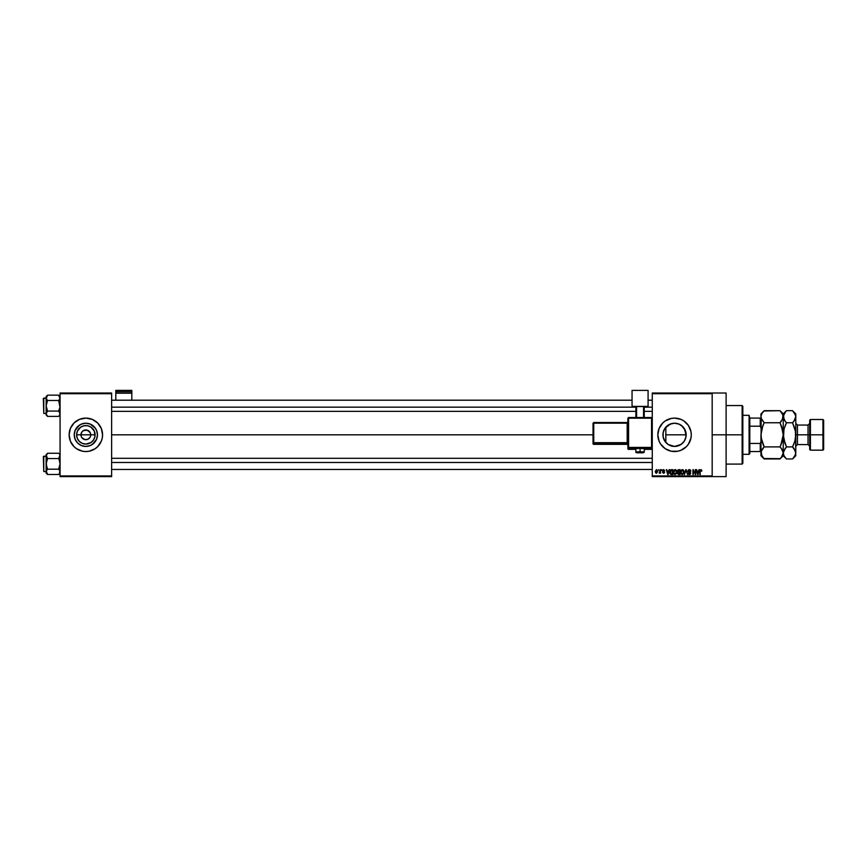 <?xml version="1.0" encoding="UTF-8"?>
<svg xmlns="http://www.w3.org/2000/svg" width="867" height="867" viewBox="0 0 867 867"><rect width="100%" height="100%" fill="white"/><g stroke="black" fill="none" stroke-linecap="round" stroke-linejoin="round"><path stroke-width="1.3" d="M81.346 436.697L80.967 434.822A4.877 4.877 0 0 0 85.844 439.699A4.877 4.877 0 0 0 90.721 434.822L95.099 434.822A9.255 9.255 0 0 1 85.844 444.077A9.255 9.255 0 0 1 76.599 434.822L90.721 434.822A4.877 4.877 0 0 1 85.844 439.699A4.877 4.877 0 0 1 80.967 434.822L81.791 432.113L83.134 430.769L86.798 430.043L89.908 432.113L90.634 433.879L90.352 436.697M84.901 439.612L81.791 437.532L84.901 439.612L87.719 439.331L85.844 439.699M97.451 434.822A11.607 11.607 0 0 1 85.844 446.429A11.607 11.607 0 0 1 74.237 434.822L75.126 430.379L77.64 426.618L81.411 424.104L85.844 423.215L90.287 424.104L94.059 426.618L96.573 430.379L97.451 434.822L96.573 439.266L94.059 443.037L90.287 445.551L85.844 446.429L81.411 445.551L77.64 443.037L75.126 439.266L74.237 434.822A11.607 11.607 0 0 1 85.844 423.215A11.607 11.607 0 0 1 97.451 434.822M69.132 434.833A16.722 16.722 0 0 0 70.4 441.216M101.298 441.216A16.722 16.722 0 0 0 102.252 438.095L102.566 434.822A16.722 16.722 0 0 1 85.844 451.544A16.722 16.722 0 0 1 69.132 434.822L70.4 441.227A16.722 16.722 0 0 0 101.298 441.227L102.252 438.084A16.722 16.722 0 0 0 102.566 434.833M685.418 430.726L686.165 434.822L685.624 438.312L686.165 434.822A11.607 11.607 0 0 1 674.559 446.429A11.607 11.607 0 0 1 662.952 434.822L663.157 432.622M680.714 444.663L675.241 446.407L681.289 444.283M671.73 446.082L668.273 444.587M664.761 441.054L663.147 436.935L665.195 441.682L668.5 444.728L666.625 443.297M664.621 440.815L665.195 441.682M657.836 434.833A16.722 16.722 0 0 0 660.654 444.11L665.271 448.727L671.296 451.23A16.722 16.722 0 0 0 691.281 434.822A16.722 16.722 0 0 1 674.559 451.544A16.722 16.722 0 0 1 657.836 434.822L659.104 441.227L660.654 444.11M712.175 434.822L726.112 434.822L726.112 393.022L726.112 434.822L712.175 434.822M111.626 434.822L593.039 434.822L111.626 434.822M89.908 437.532L87.719 439.331M666.138 442.809L665.303 441.834M673.464 446.386L674.819 446.429M683.001 442.799L681.7 443.969M685.624 438.312L685.418 438.93M663.157 437.022L663.168 432.557L664.902 428.374L670.115 424.104L674.559 423.215L679.002 424.104L682.763 426.618L685.277 430.379L685.981 436.892M652.266 393.022L712.175 393.022L652.266 393.022L652.266 393.716L712.175 393.716L712.175 475.929L652.266 475.929L652.266 393.022M712.175 393.022L712.175 393.716L652.266 393.716L652.266 476.622L652.266 475.929L712.175 475.929L712.175 476.622L652.266 476.622L712.175 476.622L712.175 393.022L726.112 393.022M658.346 469.665L658.79 470.358L658.346 469.665M661.38 469.665L661.824 470.358L661.38 469.665M669.086 469.665L668.706 471.117L667.167 471.117L666.322 469.665L667.742 474.542L669.552 469.665L668.706 471.117L667.167 471.117L666.322 469.665L667.742 474.542L669.552 469.665L668.208 474.542L666.788 469.665M673.973 470.185L675.122 469.6L673.854 470.347L673.421 472.092L673.854 470.347L675.122 469.6L676.401 470.358L675.035 469.6L673.746 470.543L673.431 472.515L674.331 474.357L676.498 473.707L676.401 470.358L676.834 472.255M681.256 470.185L682.416 469.6L681.137 470.347L680.703 472.092L681.137 470.347L682.416 469.6L683.684 470.358L682.318 469.6L681.029 470.543L680.714 472.515L681.614 474.357L683.781 473.707L683.684 470.358L684.117 472.255M689.363 469.6L688.355 469.99L688.019 471.366L690.208 473.566L688.138 473.425L688.907 474.498L690.284 474.314L690.631 472.786L688.431 470.911L689.547 470.185L690.836 471.247L690.609 470.304L689.363 469.6L687.986 471.009L690.121 472.753L689.428 474.032L688.116 473.144L689.449 474.596L690.706 473.263L688.431 470.998L689.33 470.163L690.836 471.247L689.363 469.6L687.986 470.868M698.986 469.665L698.596 471.117L697.068 471.117L696.223 469.665L697.632 474.542L699.452 469.665L698.596 471.117L697.068 471.117L696.223 469.665L697.632 474.542L699.452 469.665L698.098 474.542L696.678 469.665M671.296 451.23L677.821 451.23L680.953 450.276L686.382 446.646L688.463 444.11L690.956 438.084L691.281 434.822L690.956 431.56L688.463 425.534L683.846 420.918L680.953 419.379L674.559 418.1L671.296 418.425L665.271 420.918L662.735 422.998L659.104 428.428L657.836 434.822A16.722 16.722 0 0 1 674.559 418.1A16.722 16.722 0 0 1 691.281 434.822A16.722 16.722 0 0 0 672.922 418.187A16.722 16.722 0 0 0 657.836 434.822M700.33 474.542L699.897 471.225L700.894 469.6L701.587 469.947L700.048 470.163L699.897 474.542L700.46 470.391L701.858 471.117L700.894 469.6L699.897 471.225L699.897 474.542L700.395 470.532L700.872 470.163L701.414 471.182L700.872 470.163L700.33 471.193L700.395 470.532M695.269 469.665L695.269 473.566L692.928 469.665L692.928 474.542L693.372 470.629L695.713 474.542L695.713 469.665L695.269 473.566L692.928 469.665L692.928 474.542L693.372 470.629L695.713 474.542L695.713 469.665L695.236 474.542M685.808 469.665L684.421 474.542L686.057 470.228L687.553 474.542L686.241 469.665L684.421 474.542L686.057 470.228L687.553 474.542L686.241 469.665L687.553 474.542L686.057 470.228L684.421 474.542L685.808 469.665M678.417 469.676L677.42 470.532L677.55 473.794L680.064 474.542L680.064 469.665L678.698 469.665L680.064 469.665L678.698 469.665L677.344 471.095L677.474 473.306L678.688 474.542L680.064 474.542L680.064 469.665L680.064 474.542L678.688 474.542L677.474 473.306L677.344 470.954M671.481 469.665L670.126 470.478L669.92 473.176L670.69 474.379L672.781 474.542L672.781 469.665L671.481 469.665L672.781 469.665L671.481 469.665L669.812 472.125L670.841 474.444L672.781 474.542L672.781 469.665L672.781 474.542M664.23 470.803L663.569 470.109L664.23 470.803L663.569 470.109L664.23 470.803L663.569 470.109L664.23 470.803L663.569 470.109L662.962 470.651L664.61 472.255L663.613 473.274L662.583 472.255L664.165 472.331L662.518 470.738L663.591 469.6L662.8 469.925L662.637 471.301L664.165 472.385L662.616 472.461L663.613 473.274L664.556 472.656L662.995 470.824L663.45 470.109L664.675 470.738L663.699 469.6L664.675 470.738L663.591 469.6L664.675 470.738L663.591 469.6L662.518 470.738L664.165 472.331L662.583 472.255L663.613 473.274L664.61 472.255L663.082 470.976L663.569 470.109L664.23 470.803L663.569 470.109L663.082 470.976L664.599 472.461M660.112 469.665L660.036 472.222L659.169 473.079L660.556 473.209L660.556 469.665L659.169 473.079L660.556 473.209L660.556 469.665L660.112 473.209M656.471 469.6L655.235 471.475L656.471 473.274L657.706 471.594L656.547 469.6L655.235 471.475L656.471 473.274L657.706 471.431L656.471 469.6M664.621 428.829L663.147 432.709L664.761 428.591M665.303 427.821L666.138 426.835M681.289 425.372L685.168 430.119M663.168 432.59L662.952 434.822A11.607 11.607 0 0 1 674.559 423.215A11.607 11.607 0 0 1 686.165 434.822L684.161 428.298M682.86 426.716L680.714 424.982M666.625 426.358L671.708 423.573L675.22 423.237L678.861 424.039M678.666 423.974L680.259 424.711M676.889 423.454L674.808 423.226M673.453 423.269L672.066 423.486M671.708 423.573L670.083 424.115M665.834 427.171L665.834 442.484L665.834 434.822L686.165 434.822L665.834 434.822L665.834 427.171L670.115 424.104M90.721 434.822L80.967 434.822A4.877 4.877 0 0 1 85.844 429.945A4.877 4.877 0 0 1 90.721 434.822A4.877 4.877 0 0 0 85.844 429.945A4.877 4.877 0 0 0 80.967 434.822L76.599 434.822L77.304 431.289L80.707 427.128L84.045 425.751L87.654 425.751L90.992 427.128L94.395 431.289L94.926 436.632L93.538 439.97L90.992 442.517L85.844 444.077L82.311 443.373L79.309 441.368L77.304 438.366L76.599 434.822A9.255 9.255 0 0 1 85.844 425.578A9.255 9.255 0 0 1 95.099 434.822L90.721 434.822M60.072 476.622L111.626 476.622L111.626 475.929L60.072 475.929L60.072 393.716L111.626 393.716L111.626 475.929L111.626 393.022L60.072 393.022L111.626 393.022L111.626 393.716L60.072 393.716L60.072 393.022L60.072 475.929L111.626 475.929L111.626 476.622L60.072 476.622L60.072 475.929L60.072 476.622M70.4 441.227L74.02 446.646L76.556 448.727L82.582 451.23L85.844 451.544L89.106 451.23L95.142 448.727L97.668 446.646L101.298 441.227M102.566 434.822L101.298 428.428L97.668 422.998L92.249 419.379L85.844 418.1L79.45 419.379L74.02 422.998L70.4 428.428L69.132 434.822A16.722 16.722 0 0 1 85.844 418.1A16.722 16.722 0 0 1 102.566 434.822A16.722 16.722 0 0 0 101.298 428.439M726.112 476.622L726.112 434.822L726.112 476.622L712.175 476.622M665.271 420.918L662.735 422.998M683.846 448.727L686.382 446.646M685.938 437.087L684.204 441.27L681.007 444.478L674.559 446.429L668.11 444.478L664.902 441.27L663.168 437.087M684.085 428.2L682.99 426.857M101.298 428.417A16.722 16.722 0 0 0 70.4 428.417M70.4 428.439A16.722 16.722 0 0 0 69.132 434.822M95.5 428.374L90.287 424.104M79.396 425.177L75.126 430.379M75.126 439.266L77.64 443.037L81.411 445.551M92.292 444.478L96.573 439.266M81.791 432.113L81.346 432.958M90.352 432.958L87.719 430.325L83.98 430.325M86.798 430.043L85.844 429.945M701.414 471.182L700.872 470.163L701.414 471.182M700.894 469.6L701.587 469.947L700.894 469.6M697.653 473.274L697.22 471.691L698.455 471.691L697.978 473.339M693.372 474.542L693.405 469.665M689.969 469.708L690.587 470.272M689.547 470.185L690.392 471.312L689.157 470.174M689.243 470.174L688.517 471.377M689.33 470.163L688.431 470.998L689.33 470.163L688.431 470.998L689.33 470.163L688.431 470.998L689.644 471.962M688.463 470.748L690.706 473.263L689.449 474.596L690.706 473.263L689.536 471.93M688.55 473.079L689.428 474.032L688.55 473.079L689.428 474.032L688.55 473.079L689.428 474.032L690.121 472.753L687.997 471.193M689.167 474L690.121 472.753L687.986 471.009M689.428 474.032L690.262 473.328M690.121 472.753L689.428 472.428L690.121 472.753M680.703 472.309L682.405 474.596L684.117 472.038M683.684 470.358L682.784 469.643M682.318 474.021L681.332 473.209L682.567 474.021L683.673 472.027L682.405 474.032L681.332 473.209L682.231 474.011M681.289 471.084L681.332 473.209L681.148 472.114L682.416 470.163L683.033 470.369M683.673 472.027L682.416 470.163L683.673 472.027L682.882 473.924M681.148 472.114L681.386 470.846M683.174 470.499L683.662 471.713M683.12 470.445L682.416 470.163M677.474 473.306L677.344 471.095L677.474 473.306M677.81 470.846L678.222 470.293L677.799 471.269L678.753 471.941L677.886 470.618M678.276 470.272L677.788 471.084L678.341 470.261M678.59 473.956L677.929 473.404L678.33 472.558L678.503 473.956M678.796 472.515L677.918 473.23L679.62 472.515L679.62 473.967L677.918 473.23L679.62 473.967L679.62 472.515L677.918 473.122M678.688 470.228L679.62 470.228L679.62 471.941L678.568 471.93L679.62 471.941L679.62 470.228L678.167 470.315M673.421 472.309L675.122 474.596L676.834 472.038M676.401 470.358L675.501 469.643M675.035 474.021L674.049 473.209L675.285 474.021L676.39 472.027L675.122 474.032L674.049 473.209L674.938 474.011M674.006 471.084L674.049 473.209L673.865 472.114L675.133 470.163L675.837 470.445L675.133 470.163L676.379 471.713L675.599 473.924M673.865 472.114L674.103 470.846M676.13 470.814L676.379 471.713M671.383 474.531L669.812 472.125M671.546 474.542L670.841 474.444M669.823 471.746L669.953 470.933M670.505 469.968L671.058 469.697M670.57 473.545L672.337 473.967L672.337 470.228L670.852 470.38L671.546 470.228L670.245 472.136L670.928 473.87L670.429 470.944L672.337 470.228L672.337 473.967L670.82 473.805L670.278 472.688M670.928 473.87L671.557 473.967L670.928 473.87M670.429 470.944L670.278 472.623M668.078 473.339L668.555 471.691L667.319 471.691L667.937 474.032L667.319 471.691L668.555 471.691L667.872 473.74M663.515 471.171L662.962 470.651L663.569 470.109L663.407 471.128M664.61 472.255L663.515 473.263M663.613 473.274L662.583 472.255M663.027 472.19L664.165 472.331L662.529 470.629M663.699 472.764L664.024 472.038M663.602 472.764L664.165 472.331M663.645 471.876L662.518 470.738L663.591 469.6M659.527 473.263L660.036 472.222M656.319 473.263L655.495 472.656M656.46 470.109L657.262 471.431L656.46 470.109L657.262 471.431L656.59 472.753L657.262 471.214L656.46 470.109L655.68 471.431L656.482 472.764L655.68 471.431L656.482 472.764L655.68 471.431L656.46 470.109L655.68 471.431M657.262 471.431L656.883 472.613M656.091 472.623L655.69 471.648M697.588 473.024L697.22 471.691L698.455 471.691L698.033 473.111M678.568 471.93L677.799 471.269M655.69 471.225L656.07 470.25M656.568 470.109L657.262 471.214M742.141 434.822L742.141 464.083L742.141 434.822L726.112 434.822L742.141 434.822L742.141 405.561L742.141 434.822L742.835 434.822L742.141 434.822M742.835 463.39L742.835 434.822L742.835 463.39L742.141 464.083L726.112 464.083M742.835 406.265L742.835 434.822L742.835 406.265L742.141 405.561L726.112 405.561M59.964 413.05L58.653 411.077L47.555 411.077L58.653 411.077L59.964 407.165L58.653 400.467L59.671 399.178L58.653 400.467L59.964 407.165L58.653 411.077L60.072 413.732L59.227 415.759L60.072 413.732L59.671 412.378L59.964 414.426L58.653 416.388L59.964 414.437L58.653 416.388L47.555 416.388L46.135 413.732L47.555 411.077L46.135 405.778L47.555 400.467L46.244 398.506L47.555 400.467L58.653 400.467L59.964 398.506L59.671 396.447L59.964 398.506L58.653 400.467L47.555 400.467L46.991 399.828M47.555 411.077L46.991 411.717L47.555 411.077L46.244 407.154L46.135 396.577L46.244 398.495L47.555 395.157L46.991 395.785L47.555 395.157L58.653 395.157L47.555 395.157L46.135 396.577L47.555 395.157L46.135 397.812L46.135 413.732L47.555 411.077L46.135 413.732L47.555 416.388L58.653 416.388L59.964 414.426M43.773 413.44L43.35 398.527L46.135 398.105L43.773 398.105L43.773 413.44L46.135 413.44L43.773 413.44L43.35 398.527L43.773 413.44M60.072 396.577L58.653 395.157L59.964 398.495L59.227 395.785M46.536 412.367L46.135 414.968L46.135 413.732L47.555 416.388L46.135 413.732L46.135 414.968L47.555 416.388M47.555 400.467L46.244 404.39L46.244 413.05M46.244 398.495L46.135 397.812M46.244 413.039L46.536 415.098M59.964 397.119L59.671 396.447M59.964 398.506L59.671 399.178L59.964 398.506M111.626 407.165L635.89 407.165L111.626 407.165M644.246 407.165L652.266 407.165L644.246 407.165M652.266 462.479L111.626 462.479L652.266 462.479M749.099 415.315L749.803 418.1L749.099 415.315L742.835 415.315L749.099 415.315L749.099 454.33L742.835 454.33L749.099 454.33L749.099 415.315M749.803 453.636L749.099 454.33L749.803 451.544L749.803 453.636M749.803 426.206L749.803 443.438L749.803 418.1L749.803 426.206L760.251 426.206L760.944 427.854L760.251 426.206L760.251 418.1L749.803 418.1L760.251 418.1L760.251 426.206L749.803 426.206M749.803 451.544L749.803 443.438L749.803 451.544L760.944 451.544L760.251 451.544L760.251 443.438L749.803 443.438L760.251 443.438L760.251 451.544L749.803 451.544M760.944 418.1L760.251 418.1L760.944 418.1M760.944 441.791L760.251 443.438L760.944 441.791M59.964 397.108L60.072 397.812M58.653 411.077L59.216 411.717M58.653 400.467L59.671 399.178M46.536 396.447L46.981 395.785L46.536 396.447M59.964 472.537L59.964 471.149L59.227 473.859L60.072 471.843L59.227 469.816L59.964 471.139M58.653 474.498L59.216 473.859L58.653 474.498L47.555 474.498L46.536 473.209L46.244 471.149L47.555 469.188L46.135 463.878L47.555 458.567L46.244 455.229L46.536 473.209L47.555 474.498L58.653 474.498L60.072 473.068L58.653 474.498M46.135 455.912L46.135 454.687L46.135 455.912L47.555 453.257L46.991 453.896L47.555 453.257L58.653 453.257L47.555 453.257L46.135 454.687L47.555 453.257L46.135 455.912L46.135 473.068L46.135 471.843L47.555 474.498L46.244 471.149L46.135 473.068L47.555 474.498M43.773 471.54L43.35 456.627L46.135 456.215L43.773 456.215L43.773 471.54L46.135 471.54L43.773 471.54L43.35 456.627L43.773 471.54M58.653 458.567L59.216 459.835L58.653 458.567L59.216 457.939L58.653 458.567L47.555 458.567L58.653 458.567L59.964 455.229L59.964 456.606M46.244 456.606L46.991 457.939M58.653 453.257L60.072 454.687M58.653 469.188L60.072 463.878L59.216 459.835L60.072 463.878L58.653 469.188L47.555 469.188L58.653 469.188L59.216 469.816M47.555 458.567L46.135 463.878L47.555 469.188L46.244 471.139L46.536 473.209M46.536 470.467L47.555 469.188M59.671 454.546L60.072 455.912M59.671 457.288L59.964 456.616M46.536 457.288L46.244 456.616L46.536 457.288M46.536 454.546L46.981 453.896L46.536 454.546M59.671 473.209L59.227 473.859L59.671 473.209M810.417 434.822L810.417 419.498L810.417 434.822L823.65 434.822L823.65 420.192L823.65 449.453L822.956 419.498L822.956 434.822L810.417 434.822L810.417 450.157L810.417 434.822L809.713 434.822L810.417 434.822M809.713 420.192L809.713 449.453L809.713 434.822L808.044 434.822L809.713 434.822L809.713 420.192L810.417 419.498L822.956 419.498L823.65 420.192M792.839 410.98L794.876 413.602L795.787 416.724L795.787 413.927L795.787 434.822L797.456 434.822L797.456 444.576L795.787 446.256M780.007 422.76L783.009 431.679L780.007 422.76L783.009 418.295L780.007 422.76L764.185 422.76L780.007 422.76L781.308 421.319L780.007 422.76L782.337 428.623L783.237 434.822L784.147 428.612L786.477 422.76L785.177 425.632L786.477 422.76L792.546 422.76L793.847 421.319L792.546 422.76L795.548 431.679L795.548 437.976L795.787 434.822L808.044 434.822L797.456 434.822L797.456 425.068L797.456 444.576L808.044 444.576L808.044 425.068L809.713 423.399M780.842 445.129L783.237 434.822L782.337 441.032L780.007 446.895L764.185 446.895L761.844 441.032L760.944 434.822L761.855 428.612L764.185 422.76L761.183 418.306L761.855 419.834L760.944 416.724L761.844 413.624L764.185 410.687L780.007 410.687L763.87 411.001M761.67 419.509L764.185 422.76L762.873 425.632L764.185 422.76M782.999 454.514L783.237 455.728L783.237 452.932L782.337 456.02L780.007 458.957L764.185 458.957L761.855 456.042L760.944 452.932L761.844 449.832L764.185 446.895L780.007 446.895L782.327 449.81L783.237 452.932L783.237 416.724L782.999 415.141L782.327 419.845L783.237 413.927L784.147 419.834L783.475 415.163L786.174 411.001M780.3 410.98L782.327 413.602L783.237 416.724L783.237 434.649M760.944 413.927L764.185 410.687L761.844 413.624L760.944 416.724L760.944 413.927L761.183 437.976L764.185 446.895L761.183 451.339L761.876 456.075M763.773 458.535L780.311 458.654M781.308 425.632L783.237 434.822L783.237 452.932L781.395 448.434M763.079 448.087L761.183 451.349M763.35 424.527L762.884 425.632M780.007 446.895L781.308 444.012L780.007 446.895L781.308 448.326M780.007 458.957L783.237 455.728L786.477 458.957L784.147 456.042L783.237 452.932L781.308 457.516M786.477 410.687L792.546 410.687L786.477 410.687L783.237 413.927L780.007 410.687L782.999 415.141M783.009 415.163L782.316 413.581M762.884 448.326L764.185 446.895L762.884 444.012M762.873 425.632L760.944 434.822L760.944 455.728L761.183 451.36L762.873 448.337M760.944 455.728L764.185 458.957L761.183 454.514M764.185 410.687L762.884 412.128M760.944 452.932L761.183 418.284M785.372 448.087L783.237 452.932L783.486 454.514L783.475 451.36L786.477 446.895L783.475 437.965L783.996 429.165M785.09 421.221L783.237 416.724L785.166 412.128M795.418 430.932L795.787 452.932L795.787 416.724L793.858 421.319L794.876 419.845L792.546 422.76L786.477 422.76L784.147 419.845L783.237 416.724M786.066 458.535L784.169 456.085M783.237 452.932L783.486 454.514M795.028 440.479L795.787 434.822L794.876 441.043L792.546 446.895L786.477 446.895L783.475 451.349L786.477 446.895L792.546 446.895L793.847 444.023L792.546 446.895L795.538 451.339L795.787 455.728L795.548 451.349L795.548 454.492L792.85 458.654M783.605 438.713L785.177 444.023L783.237 434.822M793.934 448.434L795.787 452.932L794.887 456.02L792.546 458.957L793.847 457.527M795.548 415.163L794.855 413.581M795.538 454.514L795.787 452.932M794.876 441.043L792.546 446.895L793.847 448.326M792.546 458.957L786.477 458.957L792.546 458.957L795.787 455.728M784.147 428.623L786.477 422.76L785.177 421.319M795.787 416.724L794.876 419.845L792.546 422.76L794.876 428.612M786.477 446.895L784.147 441.043M795.787 413.927L792.546 410.687L795.538 415.141M809.713 446.256L808.044 444.576L808.044 425.068L797.456 425.068L795.787 423.399M809.713 449.453L810.417 450.157L822.956 450.157L822.956 434.822L822.956 450.157L823.65 449.453M131.827 400.196L131.827 390.378L131.827 391.754L115.81 391.754L115.81 390.378L131.827 390.378L115.81 390.378L115.81 400.196L115.81 393.195L131.827 393.195L131.827 400.196M115.81 393.195L131.827 393.195L131.827 391.754L115.81 391.754L115.81 393.195M641.667 448.597L644.246 448.456L640.074 448.315L640.074 452.758L636.584 452.639L640.074 452.758L640.074 451.794L635.89 451.935L640.074 451.794L640.074 448.315L635.89 448.456L638.47 448.597M628.575 418.176L652.266 418.197L651.561 417.504L628.575 417.504L627.881 418.197L628.575 418.176L628.575 417.504L627.881 418.197L627.881 447.437L628.575 448.141L651.561 448.141A0.694 0.694 0 0 0 652.266 447.437A0.694 0.694 180 0 1 651.561 448.141L651.561 447.415L627.881 447.437L628.575 448.141A0.694 0.694 180 0 1 627.881 447.437L628.575 449.366L635.89 449.366L628.575 449.366L628.575 418.176L651.561 418.176L651.561 447.415L628.575 447.415L628.575 418.176L627.881 418.197L627.881 448.673A0.694 0.694 0 0 0 628.575 449.366L628.575 448.141L651.561 448.141L651.561 449.366L644.246 449.366L651.561 449.366A0.694 0.694 -0 0 0 652.266 448.673L651.561 449.366L651.561 448.694M648.082 406.385L648.082 406.981L644.246 406.981L648.082 406.981L648.082 390.378L632.054 390.378L632.054 406.385L648.082 406.385L632.054 406.385L632.054 406.981L632.054 390.378L648.082 390.378L648.082 406.385M635.89 406.981L632.054 406.981L635.89 406.981M644.246 406.558L635.89 406.558L635.89 417.504L635.89 406.558L643.552 406.536L643.552 417.504L643.552 406.536L644.246 406.558L644.246 417.504L644.246 406.558M636.584 417.504L636.584 406.536L636.584 417.504M640.074 448.315L635.89 448.456L635.89 451.935C635.468 452.682 636.866 452.953 640.074 452.758C642.783 452.986 644.181 452.715 644.246 451.935L640.074 451.794L644.246 451.935L644.246 448.456L640.074 448.315M593.743 423.194L627.177 423.194L627.177 442.69L627.881 442.669L627.177 443.416A0.694 0.694 180 0 1 627.881 444.11A0.694 0.694 -0 0 0 627.177 443.416L627.177 442.69L593.743 442.69L593.743 443.416L593.039 442.712L593.743 443.416A0.694 0.694 180 0 1 593.039 442.712L593.039 443.655A0.694 0.694 0 0 0 593.743 444.348L593.743 443.416L627.177 443.416L627.177 444.348A0.694 0.694 180 0 1 627.881 445.042A0.694 0.694 -0 0 0 627.177 444.348L593.743 444.348L593.743 443.416L627.177 443.416L627.177 444.348L593.743 444.348L593.039 443.655L593.039 442.712L593.743 442.69L593.743 423.194L627.177 423.194L627.177 442.69L593.743 442.69L593.743 423.194L593.039 423.215L593.039 442.712L593.039 423.215L593.743 422.522L593.039 423.215L593.743 422.522L593.743 423.194L593.743 422.522L627.177 422.522A0.694 0.694 -0 0 0 627.881 421.828L627.177 422.522L593.743 422.522M627.177 423.194L627.177 422.522L627.881 423.172L627.177 423.194M635.89 449.366L628.575 449.366A0.694 0.694 180 0 1 627.881 448.673M628.575 417.504L651.561 417.504L652.266 418.197L651.561 417.504L651.561 447.415L652.266 447.437L651.561 447.415L651.561 449.366L644.246 449.366M111.626 400.196L632.054 400.196M648.082 400.196L652.266 400.196M111.626 411.348L635.89 411.348M644.246 411.348L652.266 411.348M652.266 469.448L111.626 469.448M652.266 458.307L111.626 458.307M627.881 445.042L627.177 444.348L593.743 444.348L593.039 443.655M652.266 448.673L651.561 449.366"/></g></svg>
